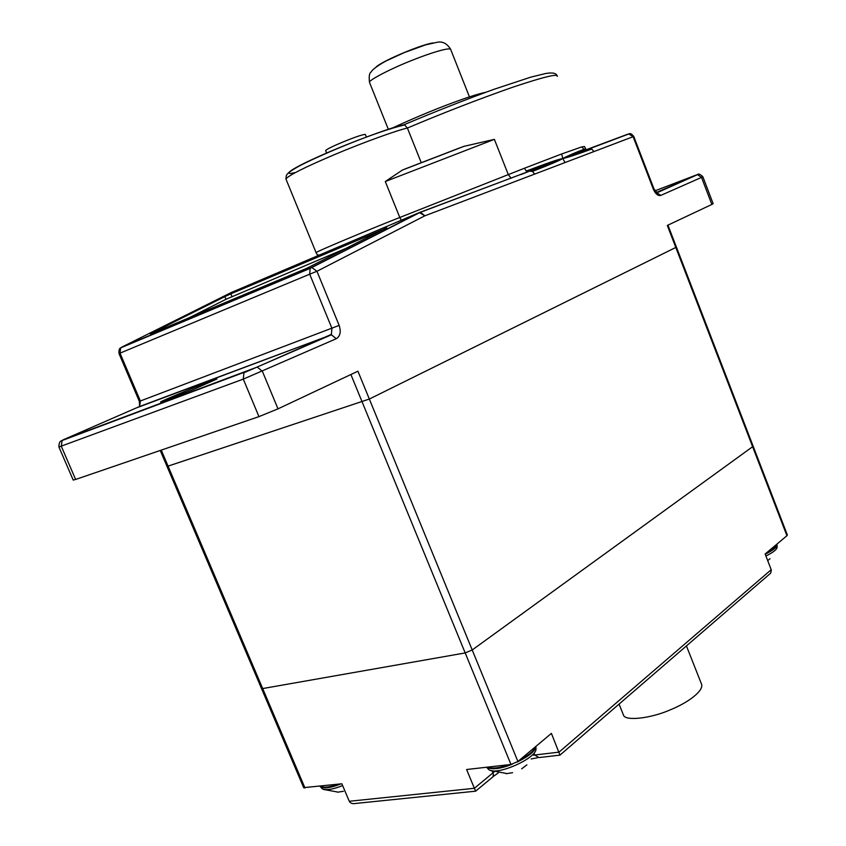 <?xml version="1.0" encoding="UTF-8"?>
<svg xmlns="http://www.w3.org/2000/svg" width="846" height="846" viewBox="0 0 846 846"><rect width="100%" height="100%" fill="white"/><g stroke="black" fill="none" stroke-linecap="round" stroke-linejoin="round"><path stroke-width="1.27" d="M767.713 560.623L770.04 558.688M777.062 545.004L777.093 547.076C777.114 549.361 773.381 552.322 765.916 555.981M521.675 768.824L526.878 764.858M506.172 773.709L512.591 772.705M535.941 746.616L535.962 748.647C537.559 757.815 496.655 776.279 488.829 769.617M337.48 792.216L343.423 791.296M342.619 785.553C333.451 789.318 326.672 790.428 322.315 788.874L320.01 786.283M686.455 645.984L701.397 683.79C704.581 690.611 687.777 702.73 670.667 709.688C650.595 718.571 625.3 721.236 623.544 715.251L623.09 714.119M628.811 133.975L633.115 136.682L653.376 189.25C655.523 193.977 657.987 196.029 660.758 195.415L701.524 177.406L711.846 204.446L667.325 225.427L675.806 247.455L369.332 399.048L167.032 466.463L369.332 399.048L675.806 247.455L752.623 446.709L472.205 649.982L465.184 652.932L261.604 688.75L465.184 652.932L472.205 649.982L752.623 446.709L786.939 535.719L765.144 554.003L771.341 570.056L770.674 573.165L560.084 755.023M494.138 771.88L474.373 788.292L466.611 769.522L510.963 764.456L517.921 761.485L551.402 733.387L559.978 755.129L538.891 757.582L534.735 755.002L533.435 755.171M303.682 787.647L341.869 783.787L349.271 801.278L474.373 788.292L475.664 791.169M349.271 801.278C350.381 803.383 352.687 804.091 356.187 803.383L475.611 791.179M160.232 450.463L303.746 787.795M786.939 535.719L787.351 534.968L753.109 446.128M58.924 446.995L243.288 379.114L336.285 338.717C340.261 336.179 341.213 331.738 339.151 325.403L316.954 271.27L311.857 267.548L310.937 267.77L310.144 268.372L309.699 274.189L316.954 271.27L424.872 215.804L420.536 212.325L419.362 212.558L424.872 215.804L565.012 162.559L562.791 158.498C566.767 157.811 576.412 154.659 591.745 149.033L593.903 151.582L633.76 136.46L653.99 188.954L653.376 189.25M565.012 162.559L593.903 151.582M529.913 171.008L562.791 158.498C559.756 160.444 549.636 164.748 532.43 171.41L529.459 171.167L419.595 212.473M534.683 174.086L532.43 171.41M628.155 134.049L562.791 158.498C565.815 156.764 578.188 151.212 584.057 149.382L585.622 148.663L584.491 146.517L581.72 146.918L561.659 153.972L562.791 158.498C558.942 159.08 546.77 163.267 526.275 171.051L524.404 168.248L399.788 217.485L385.29 181.53L402.336 170.109L407.508 168.1M537.823 167.973L527.819 171.749L526.275 171.051M561.659 153.972L524.404 168.248M581.72 146.918L584.057 149.382M581.445 151.561L587.843 149.224M581.731 151.455L584.607 149.583L586.659 149.657M454.461 150.006L463.978 146.347L494.381 139.357L385.29 181.53M232.058 296.491L230.789 293.848L224.803 296.618L226.072 299.262L349.599 246.831M230.789 293.848L386.759 227.944M150.482 334.011L306.76 268.298L386.654 227.701M189.483 317.61L226.072 299.262M538.268 167.804L420.05 212.431L310.144 268.372L120.629 347.896C119.318 348.235 118.778 350.128 119.011 353.586L120.016 353.152L120.629 347.896L121.433 347.315L120.682 347.875M231.318 292.505L419.151 212.653L310.937 267.77L121.433 347.315L231.318 292.505L419.204 212.632M633.76 136.449C631.835 134.059 630.333 133.182 629.244 133.805L589.948 148.589L591.745 149.033M421.297 162.792L407.391 128.053C443.145 112.92 478.381 99.268 513.099 87.085C543.798 76.849 558.508 73.295 557.228 76.426M711.846 204.446L713.146 203.696L702.857 176.761L701.524 177.406L697.538 174.636L656.337 192.486M209.988 381.366L216.999 378.987L191.989 390.069L161.174 401.892C155.082 403.69 195.479 386.696 209.988 381.366M150.366 333.789L224.803 296.618M403.531 124.88L404.642 124.922L407.391 128.053C397.863 130.073 364.256 142.001 334.085 154.786C305.099 167.117 289.036 175.164 285.895 178.918C286.91 175.376 282.998 174.72 301.662 164.759C324.388 153.338 376.047 131.564 404.642 124.922M517.921 761.485L357.921 371.204L278.006 408.851L262.397 371.352L257.396 367.185L256.444 367.365L63.175 439.825L139.622 406.492L140.373 401.025L120.016 353.152L309.699 274.189L331.928 328.333L331.357 334.382L256.444 367.365M336.285 338.717L331.431 334.794L243.923 372.769L243.288 379.114L258.961 416.623L278.006 408.851M73.2 480.031L75.632 479.46L61.293 446.265L62.096 440.533L63.175 439.825M258.961 416.623L75.632 479.46M392.153 128.148C428.711 111.122 469.879 95.503 485.752 92.288M325.721 150.747L325.657 150.588C327.053 147.807 365.832 132.23 365.451 134.704L366.403 137.073M776.818 544.306L776.903 544.507C777.569 546.812 773.678 550.037 765.218 554.183M776.797 544.221C776.998 546.347 773.582 549.213 766.55 552.829M535.92 746.373C535.444 750.91 529.12 756.176 516.969 762.172M512.221 764.213C500.42 768.94 491.875 769.945 486.619 767.237M535.56 746.68C534.302 750.571 529.046 754.992 519.761 759.93M508.647 764.721C499.341 768.073 492.161 768.898 487.116 767.174M340.97 783.882C330.987 787.869 324.071 788.789 320.222 786.653L320.063 786.283M338.03 784.221C329.676 787.266 323.722 787.943 320.179 786.262M771.224 569.696L559.026 752.136L534.735 755.002L534.175 753.627M492.319 771.235L493.408 774.576L492.837 776.903L475.653 791.137M304.983 788.007L161.258 450.114M350.889 374.514L510.963 764.456M459.621 147.934L404.726 169.094M511.121 178.252L508.287 174.583L494.381 139.357M138.733 407.063L331.431 334.794L139.622 406.492L139.347 401.385L339.151 325.403M73.232 480.116L58.934 447.037C58.829 443.135 59.886 440.978 62.096 440.533L245.002 372.007M656.433 192.55L660.758 195.415M654.931 190.836L696.692 174.836M587.41 149.425L588.89 148.991M521.03 174.519L528.359 171.632M316.203 252.859L316.108 252.7C313.824 252.626 368.75 229.615 399.788 217.485L401.3 220.246M403.14 125.049C394.606 126.213 350.001 142.466 320.549 155.717C294.493 167.18 279.169 176.497 295.603 172.468M396.393 224.486L396.922 224.211M433.194 42.924C422.82 44.034 384.095 60.013 376.301 66.792M369.66 82.781L369.49 82.369C368.073 80.539 390.831 68.621 412.182 60.278C430.064 53.065 450.178 46.858 450.728 49.554L469.435 96.888M490.394 770.41L505.993 773.371M488.829 769.627L486.577 767.237M323.394 789.403L337.353 791.983M623.534 715.24L619.071 704.126M492.996 776.681L498.283 772.927M531.193 758.947L537.474 757.752M667.938 225.142L753.088 446.064M402.336 170.099L463.978 146.337M702.857 176.74C700.097 174.128 698.32 173.419 697.538 174.636L657.099 192.729L653.99 188.954M285.895 178.918L316.108 252.7L317.292 254.741L319.238 255.122M119.011 353.586L139.347 401.385M557.08 75.844C556.277 73.084 552.406 72.322 545.469 73.549L530.865 77.123L494.043 89.285C465.913 99.49 435.849 111.334 403.849 124.817M325.657 150.588L326.683 153.115M388.346 129.353L369.49 82.369C368.856 76.595 369.311 73.211 370.886 72.238C371.87 70.736 373.541 68.018 385.734 61.123L404.251 52.6L425.665 44.849L436.906 42.342C442.331 41.063 446.9 43.347 450.601 49.184"/></g></svg>
